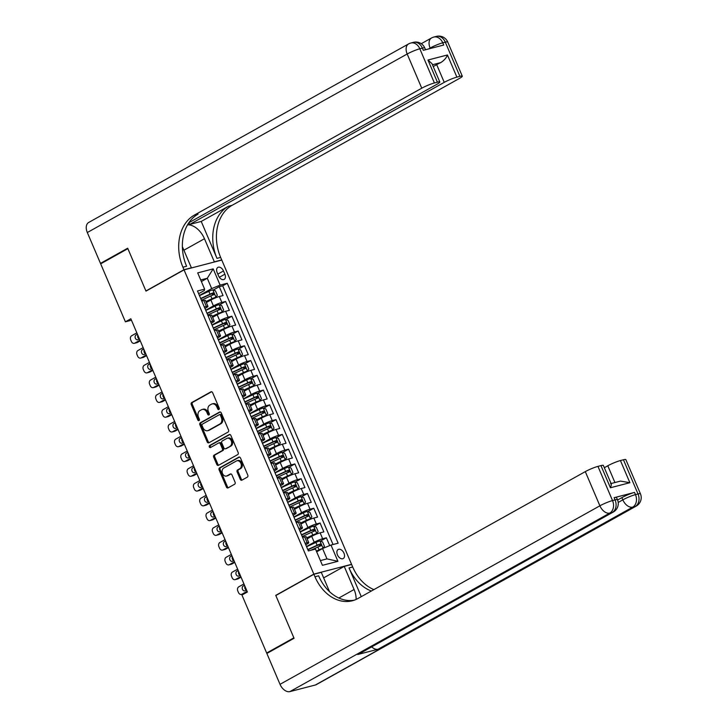 <?xml version="1.0" encoding="UTF-8"?>
<svg xmlns="http://www.w3.org/2000/svg" width="728" height="728" viewBox="0 0 728 728"><rect width="100%" height="100%" fill="white"/><g stroke="black" fill="none" stroke-linecap="round" stroke-linejoin="round"><path stroke-width="1.09" d="M218.882 409.518A1.11 0.846 -104.6 0 0 219.192 408.08L212.622 392.683A1.593 1.21 -104.6 0 0 210.938 391.828L191.719 402.557A1.593 1.21 -104.6 0 0 191.264 404.604L197.834 420.001A1.11 0.846 -104.6 0 0 199.336 419.173L198.48 417.18A5.087 3.858 -104.6 0 1 199.918 410.628L201.519 409.737A5.087 3.858 -104.6 0 1 202.22 409.454A5.087 3.858 -104.6 0 1 206.916 412.467L207.771 414.459A1.11 0.846 -104.6 0 0 209.264 413.631L208.417 411.639A5.087 3.858 -104.6 0 1 209.855 405.087L211.457 404.195A5.087 3.858 -104.6 0 1 212.157 403.913A5.087 3.858 -104.6 0 1 216.853 406.925L217.699 408.918A1.11 0.846 -104.6 0 0 218.882 409.518M343.971 553.171A5.178 3.303 60.8 0 0 338.183 549.494A5.178 3.303 60.8 0 0 337.446 554.863A5.178 3.303 60.8 0 0 343.234 558.54A5.178 3.303 60.8 0 0 343.971 553.171M240.249 479.297A1.593 1.21 -104.6 0 0 241.942 480.152L247.329 477.14A1.593 1.21 -104.6 0 0 247.784 475.102L240.486 457.994A1.593 1.21 -104.6 0 0 238.793 457.139L219.574 467.867A1.593 1.21 -104.6 0 0 219.128 469.915L226.417 487.023A1.593 1.21 -104.6 0 0 228.11 487.869L234.625 484.238A1.593 1.21 -104.6 0 0 235.071 482.191L231.95 474.874A1.593 1.21 -104.6 0 0 230.266 474.019L227.036 475.821A4.25 3.231 -104.6 0 1 226.444 476.057A4.25 3.231 -104.6 0 1 222.377 473.145A4.25 3.231 -104.6 0 1 223.724 468.068L236.382 460.997A4.25 3.231 -104.6 0 1 236.964 460.769A4.25 3.231 -104.6 0 1 241.041 463.672A4.25 3.231 -104.6 0 1 239.685 468.759L237.574 469.933A1.593 1.21 -104.6 0 0 237.128 471.981L240.249 479.297L241.268 479.033A1.593 1.21 -104.6 0 0 242.26 479.98M276.367 595.213L275.757 595.368L293.866 637.837L266.666 653.016L268.505 652.534M275.757 595.368L313.832 574.119L184.057 269.87L221.785 260.069L351.56 564.327L313.832 574.119M266.666 653.016L241.942 595.04L247.384 592.01L130.84 318.773L125.398 321.803L100.673 263.836L127.873 248.657L145.982 291.118L184.057 269.87M228.101 432.059A1.593 1.21 -104.6 0 0 228.547 430.011L221.248 412.903A1.593 1.21 -104.6 0 0 219.565 412.048L200.346 422.777A1.593 1.21 -104.6 0 0 199.891 424.824L207.189 441.932A1.593 1.21 -104.6 0 0 208.872 442.788L228.101 432.059M230.867 435.444L238.165 452.552A1.593 1.21 -104.6 0 1 237.71 454.6L218.491 465.329A1.593 1.21 -104.6 0 1 216.808 464.473L213.686 457.157A1.593 1.21 -104.6 0 1 214.132 455.109L221.931 450.759A1.593 1.21 -104.6 0 0 222.377 448.712L220.311 443.853A1.593 1.21 -104.6 0 0 218.618 443.006L210.501 447.529A1.11 0.846 -104.6 0 1 209.637 445.5L229.184 434.598A1.593 1.21 -104.6 0 1 230.867 435.444M329.702 545.591L326.371 537.783L320.384 541.122M306.488 546.546L314.214 542.233A6.479 0.819 -23.1 0 1 322.65 538.747L320.129 532.841L323.851 531.877L320.074 523.013L314.087 526.353M300.191 531.777L307.917 527.463A6.479 0.819 -23.1 0 1 316.352 523.978L313.832 518.072L317.554 517.098L313.768 508.244L307.789 511.584M293.894 517.007L301.62 512.694A6.479 0.819 -23.1 0 1 310.046 509.209L307.525 503.303L311.247 502.329L307.471 493.475L301.483 496.815M287.596 502.238L295.322 497.925A6.479 0.819 -23.1 0 1 303.749 494.439L301.228 488.534L304.95 487.56L301.174 478.705L295.186 482.045M281.29 487.469L289.016 483.155A6.479 0.819 -23.1 0 1 297.452 479.67L294.931 473.764L298.653 472.79L294.867 463.936L288.889 467.276M274.993 472.7L282.719 468.386A6.479 0.819 -23.1 0 1 291.145 464.901L288.634 458.986L292.356 458.021L288.57 449.167L282.591 452.507M268.696 457.93L276.422 453.617A6.479 0.819 -23.1 0 1 284.848 450.132L282.327 444.216L286.049 443.252L282.273 434.389L276.285 437.737M262.389 443.161L270.124 438.848A6.479 0.819 -23.1 0 1 278.551 435.362L276.03 429.447L279.752 428.483L275.976 419.619L269.988 422.959M256.092 428.392L263.818 424.078A6.479 0.819 -23.1 0 1 272.254 420.593L269.733 414.678L273.455 413.713L269.669 404.85L263.691 408.19M249.795 413.622L257.521 409.309A6.479 0.819 -23.1 0 1 265.947 405.824L263.427 399.909L267.149 398.944L263.372 390.081L257.384 393.42M243.498 398.853L251.224 394.54A6.479 0.819 -23.1 0 1 259.65 391.054L257.13 385.139L260.851 384.175L257.075 375.311L251.087 378.651M237.191 384.084L244.917 379.77A6.479 0.819 -23.1 0 1 253.353 376.276L250.832 370.37L254.554 369.405L250.769 360.542L244.79 363.882M230.894 369.314L238.62 365.001A6.479 0.819 -23.1 0 1 247.047 361.507L244.535 355.601L248.257 354.636L244.471 345.773L238.493 349.112M224.597 354.545L232.323 350.232A6.479 0.819 -23.1 0 1 240.75 346.737L238.229 340.831L241.951 339.867L238.174 331.003L232.187 334.343M218.291 339.776L226.026 335.462A6.479 0.819 -23.1 0 1 234.452 331.968L231.932 326.062L235.654 325.098L231.877 316.234L225.889 319.574M211.994 324.997L219.72 320.693A6.479 0.819 -23.1 0 1 228.155 317.199L225.635 311.293L229.356 310.328L225.571 301.465L221.849 302.429A6.479 0.819 156.9 0 0 213.422 305.924L205.696 310.228M219.592 304.805L225.571 301.465M320.129 532.841A6.479 0.819 156.9 0 0 311.702 536.327L307.143 538.875M313.832 518.072A6.479 0.819 156.9 0 0 305.396 521.557L300.837 524.105M307.525 503.303A6.479 0.819 156.9 0 0 299.099 506.788L294.54 509.327M301.228 488.534A6.479 0.819 156.9 0 0 292.802 492.019L288.243 494.558M294.931 473.764A6.479 0.819 156.9 0 0 286.495 477.25L281.936 479.788M288.634 458.986A6.479 0.819 156.9 0 0 280.198 462.48L275.639 465.019M282.327 444.216A6.479 0.819 156.9 0 0 273.901 447.711L269.342 450.25M276.03 429.447A6.479 0.819 156.9 0 0 267.604 432.942L263.045 435.481M269.733 414.678A6.479 0.819 156.9 0 0 261.297 418.172L256.738 420.711M263.427 399.909A6.479 0.819 156.9 0 0 255 403.403L250.441 405.942M257.13 385.139A6.479 0.819 156.9 0 0 248.703 388.634L244.144 391.173M250.832 370.37A6.479 0.819 156.9 0 0 242.397 373.864L237.838 376.403M244.535 355.601A6.479 0.819 156.9 0 0 236.1 359.086L231.54 361.634M238.229 340.831A6.479 0.819 156.9 0 0 229.802 344.317L225.243 346.865M231.932 326.062A6.479 0.819 156.9 0 0 223.505 329.547L218.946 332.095M225.635 311.293A6.479 0.819 156.9 0 0 217.199 314.778L212.64 317.326M217.162 272.591L218.546 275.839A5.014 3.203 60.8 0 0 224.151 279.406A5.014 3.203 60.8 0 0 224.87 274.201L223.478 270.952A5.014 3.203 60.8 0 0 217.872 267.394A5.014 3.203 60.8 0 0 217.162 272.591M320.411 560.587L326.981 558.886L322.568 548.548L330.994 545.054L338.138 543.206L227.263 283.256L220.12 285.112L211.693 288.597L199.399 295.459M330.994 545.054L337.929 561.306L322.431 565.328L315.497 549.085L308.363 550.932L197.488 290.991L204.623 289.134L197.698 272.891L213.195 268.869L220.12 285.112M305.733 544.771L306.879 544.144A6.479 0.819 -23.1 0 0 308.754 542.66L306.233 536.745A6.479 0.819 156.9 0 0 304.632 536.864L302.584 537.391M299.436 530.002L300.573 529.365A6.479 0.819 -23.1 0 0 302.457 527.891L299.936 521.976A6.479 0.819 156.9 0 0 298.334 522.094L296.287 522.622M293.138 515.233L294.276 514.596A6.479 0.819 -23.1 0 0 296.15 513.122L293.639 507.207A6.479 0.819 156.9 0 0 292.028 507.325L289.99 507.853M286.841 500.464L287.979 499.827A6.479 0.819 -23.1 0 0 289.853 498.352L287.332 492.437A6.479 0.819 156.9 0 0 285.731 492.556L283.683 493.084M280.535 485.694L281.681 485.057A6.479 0.819 -23.1 0 0 283.556 483.583L281.035 477.668A6.479 0.819 156.9 0 0 279.434 477.786L277.386 478.314M274.238 470.925L275.375 470.288A6.479 0.819 -23.1 0 0 277.259 468.814L274.738 462.899A6.479 0.819 156.9 0 0 273.127 463.017L271.089 463.545M267.94 456.156L269.078 455.519A6.479 0.819 -23.1 0 0 270.952 454.035L268.432 448.13A6.479 0.819 156.9 0 0 266.83 448.248L264.792 448.776M261.634 441.386L262.781 440.749A6.479 0.819 -23.1 0 0 264.655 439.266L262.135 433.36A6.479 0.819 156.9 0 0 260.533 433.469L258.486 434.006M255.337 426.617L256.474 425.98A6.479 0.819 -23.1 0 0 258.358 424.497L255.837 418.591A6.479 0.819 156.9 0 0 254.236 418.7L252.188 419.237M249.04 411.848L250.177 411.211A6.479 0.819 -23.1 0 0 252.052 409.728L249.54 403.822A6.479 0.819 156.9 0 0 247.929 403.931L245.891 404.468M242.743 397.079L243.88 396.442A6.479 0.819 -23.1 0 0 245.755 394.958L243.234 389.052A6.479 0.819 156.9 0 0 241.632 389.161L239.585 389.698M236.436 382.309L237.583 381.672A6.479 0.819 -23.1 0 0 239.457 380.189L236.937 374.283A6.479 0.819 156.9 0 0 235.335 374.392L233.288 374.929M230.139 367.54L231.277 366.903A6.479 0.819 -23.1 0 0 233.16 365.42L230.639 359.514A6.479 0.819 156.9 0 0 229.029 359.623L226.99 360.16M223.842 352.771L224.979 352.134A6.479 0.819 -23.1 0 0 226.854 350.65L224.333 344.744A6.479 0.819 156.9 0 0 222.732 344.854L220.693 345.391M217.536 338.001L218.682 337.364A6.479 0.819 -23.1 0 0 220.557 335.881L218.036 329.975A6.479 0.819 156.9 0 0 216.434 330.084L214.387 330.621M211.238 323.232L212.385 322.595A6.479 0.819 -23.1 0 0 214.26 321.112L211.739 315.206A6.479 0.819 156.9 0 0 210.137 315.315L208.09 315.843M333.042 544.526L222.686 285.813L219.274 286.696L223.05 295.559L219.328 296.524A6.479 0.819 156.9 0 0 210.902 300.009L206.343 302.557M204.941 308.463L206.079 307.826A6.479 0.819 156.9 0 0 207.962 306.342A6.479 0.819 156.9 0 0 206.352 306.452L204.313 306.989M207.962 306.342L205.442 300.436A6.479 0.819 156.9 0 0 203.831 300.546L201.793 301.074M305.105 543.297L307.152 542.77A6.479 0.819 -23.1 0 1 308.754 542.66M298.808 528.528L300.855 528A6.479 0.819 -23.1 0 1 302.457 527.891M292.51 513.759L294.549 513.231A6.479 0.819 -23.1 0 1 296.15 513.122M286.204 498.989L288.252 498.462A6.479 0.819 -23.1 0 1 289.853 498.352M279.907 484.22L281.954 483.692A6.479 0.819 -23.1 0 1 283.556 483.583M273.61 469.451L275.648 468.923A6.479 0.819 -23.1 0 1 277.259 468.814M267.303 454.681L269.351 454.154A6.479 0.819 -23.1 0 1 270.952 454.035M261.006 439.912L263.054 439.384A6.479 0.819 -23.1 0 1 264.655 439.266M254.709 425.143L256.756 424.615A6.479 0.819 -23.1 0 1 258.358 424.497M248.412 410.374L250.45 409.846A6.479 0.819 -23.1 0 1 252.052 409.728M242.106 395.604L244.153 395.077A6.479 0.819 -23.1 0 1 245.755 394.958M235.808 380.835L237.856 380.307A6.479 0.819 -23.1 0 1 239.457 380.189M229.511 366.066L231.549 365.538A6.479 0.819 -23.1 0 1 233.16 365.42M223.214 351.296L225.252 350.76A6.479 0.819 -23.1 0 1 226.854 350.65M216.908 336.527L218.955 335.99A6.479 0.819 -23.1 0 1 220.557 335.881M210.61 321.758L212.658 321.221A6.479 0.819 -23.1 0 1 214.26 321.112M228.155 317.199L231.877 316.234M234.452 331.968L238.174 331.003M240.75 346.737L244.471 345.773M247.047 361.507L250.769 360.542M253.353 376.276L257.075 375.311M259.65 391.054L263.372 390.081M265.947 405.824L269.669 404.85M272.254 420.593L275.976 419.619M278.551 435.362L282.273 434.389M284.848 450.132L288.57 449.167M291.145 464.901L294.867 463.936M297.452 479.67L301.174 478.705M303.749 494.439L307.471 493.475M310.046 509.209L313.768 508.244M316.352 523.978L320.074 523.013M322.65 538.747L326.371 537.783M322.568 548.548L316.671 551.833M211.693 288.597L207.28 278.26L200.71 279.962M201.392 281.554L207.28 278.26L213.195 268.869M198.644 293.693L204.35 290.508L204.623 289.134M351.014 564.637L351.56 564.327M125.398 321.803L131.459 320.229M213.286 290.035L219.274 286.696M222.686 285.813L227.263 283.256M337.929 561.306L326.981 558.886M219.173 409.209A1.11 0.846 -104.6 0 1 218.719 408.654L217.872 406.661A5.087 3.858 -104.6 0 0 213.177 403.649L212.157 403.913M202.22 409.454L203.239 409.191A5.087 3.858 -104.6 0 1 207.935 412.203L208.79 414.196A1.11 0.846 -104.6 0 0 209.245 414.751M211.639 391.746L192.738 402.293A1.593 1.21 -104.6 0 0 192.283 404.34L198.853 419.738A1.11 0.846 -104.6 0 0 199.317 420.293M220.266 411.966L201.365 422.513A1.593 1.21 -104.6 0 0 200.91 424.561L208.208 441.669A1.593 1.21 -104.6 0 0 209.2 442.606M220.438 415.333A1.11 0.846 -104.6 0 0 219.255 414.733L202.384 424.151A1.11 0.846 -104.6 0 0 202.066 425.589L202.966 427.691A5.087 3.858 -104.6 0 0 207.662 430.703A5.087 3.858 -104.6 0 0 208.363 430.421L219.892 423.987A5.087 3.858 -104.6 0 0 221.33 417.435L220.438 415.333L221.458 415.069A1.11 0.846 -104.6 0 0 220.275 414.469L219.574 414.651M207.662 430.703L208.681 430.439A5.087 3.858 -104.6 0 0 209.382 430.157L208.363 430.421M221.458 415.069L222.349 417.171A5.087 3.858 -104.6 0 1 220.912 423.714L209.382 430.157M219.638 442.733A1.593 1.21 -104.6 0 1 221.33 443.589L223.396 448.448A1.593 1.21 -104.6 0 1 222.95 450.496L215.151 454.845A1.593 1.21 -104.6 0 0 214.705 456.893L217.827 464.209A1.593 1.21 -104.6 0 0 218.809 465.156M229.884 434.507L210.656 445.236A1.11 0.846 -104.6 0 0 210.929 447.292M230.021 446.246A4.25 3.231 -104.6 0 0 231.368 441.159A4.25 3.231 -104.6 0 0 227.3 438.247A4.25 3.231 -104.6 0 0 226.708 438.484L222.249 440.977A1.593 1.21 -104.6 0 0 221.803 443.024L223.869 447.875A1.593 1.21 -104.6 0 0 225.562 448.73L231.04 445.982A4.25 3.231 -104.6 0 0 232.387 440.895A4.25 3.231 -104.6 0 0 228.319 437.983L227.3 438.247M226.126 448.584A1.593 1.21 -104.6 0 0 226.581 448.466L225.562 448.73M231.04 445.982L226.581 448.466M236.964 460.769L237.983 460.496A4.25 3.231 -104.6 0 1 242.06 463.408A4.25 3.231 -104.6 0 1 240.704 468.495L238.593 469.669A1.593 1.21 -104.6 0 0 238.147 471.717L241.268 479.033M226.444 476.057L227.464 475.794A4.25 3.231 -104.6 0 0 228.055 475.557L227.036 475.821M230.958 473.928L228.055 475.557M239.494 457.057L220.593 467.604A1.593 1.21 -104.6 0 0 220.147 469.651L227.445 486.759A1.593 1.21 -104.6 0 0 228.428 487.696M206.015 301.792L215.925 297.242L217.335 295.231L215.442 290.8L212.776 289.853A4.286 0.546 156.9 0 0 208.827 291.355L199.481 295.668M139.994 340.24L134.789 343.143A3.24 2.457 -104.6 0 1 134.334 343.325A3.24 2.457 -104.6 0 1 131.349 341.405L130.722 339.93A3.24 2.457 -104.6 0 1 131.632 335.763L136.846 332.851M215.925 297.242A4.286 0.546 156.9 0 0 211.975 298.735L205.906 301.547M140.258 340.859L137.337 342.488A3.24 2.457 75.4 0 1 136.891 342.67L134.334 343.325M137.856 335.226A2.594 1.966 -104.6 0 0 139.248 339.011M200.792 298.735A10.283 1.301 -23.1 0 1 201.119 298.58L211.502 293.812L212.831 294.576M201.438 300.255L210.774 295.932A4.286 0.546 -23.1 0 1 213.832 294.704L213.067 292.929A4.286 0.546 156.9 0 0 210.019 294.158L200.682 298.48M137.41 334.188L136.118 334.907A2.594 1.966 -104.6 0 0 135.299 338.001A2.594 1.966 -104.6 0 0 137.774 339.776A2.594 1.966 -104.6 0 0 138.138 339.63L139.43 338.911M102.32 262.917L100.482 263.39L87.315 232.523L407.18 54.009A9.71 6.197 60.8 0 1 408.563 43.935A9.71 9.71 0 0 1 410.856 43.016A9.71 7.371 75.4 0 1 419.819 48.776L434.407 82.965A9.71 1.229 156.9 0 0 421.758 88.197L407.18 54.009A9.71 1.229 -23.1 0 1 419.819 48.776L422.367 48.112L423.314 50.323L443.707 45.036L442.761 42.816L445.309 42.16A9.71 1.229 -23.1 0 1 447.72 41.987L462.298 76.185A9.71 1.229 156.9 0 0 459.896 76.349L445.309 42.16A9.71 7.371 -104.6 0 0 436.345 36.4A9.71 9.71 0 0 1 447.72 41.987M100.482 263.39L127.682 248.212L145.918 290.973L146.528 290.809M213.777 262.153L214.332 261.843L204.468 238.729A18.209 11.621 60.8 0 0 187.542 224.843M214.332 261.843L221.722 259.923L220.648 257.412A40.468 30.722 75.4 0 1 232.105 205.314L459.486 78.406A9.71 1.229 156.9 0 0 462.298 76.185M201.228 221.439L216.98 258.367A40.468 30.722 75.4 0 1 228.428 206.261L201.228 221.439L189.662 224.452L188.916 222.704M145.918 290.973L183.993 269.715L182.928 267.203A40.468 30.722 75.4 0 1 194.376 215.106L421.758 88.197M183.993 269.715L191.391 267.795L182.373 246.665M188.861 222.732L437 84.239A9.71 1.229 156.9 0 0 439.821 82.018L431.968 63.618L427.964 60.033L447.438 54.973L456.893 77.132L459.896 76.349M456.893 77.132A9.71 1.229 156.9 0 0 444.244 82.364L436.682 64.637A9.71 1.229 -23.1 0 1 440.768 62.599L432.459 64.756M189.662 224.452L444.244 82.364M87.315 232.523A9.71 6.197 -119.2 0 1 88.698 222.459L408.563 43.935M190.836 268.104L191.391 267.795M221.176 260.233L221.722 259.923M439.821 82.018A9.71 1.229 156.9 0 0 437.41 82.182L427.964 60.033M434.407 82.965L437.41 82.182M433.233 66.567L436.682 64.637M182.928 267.203L186.596 266.257A40.468 30.722 75.4 0 1 198.043 214.15L194.376 215.106M447.438 54.973C446.41 57.849 444.18 60.397 440.768 62.599M617.599 500.027L621.885 497.634A9.71 1.229 -23.1 0 1 634.525 492.41L614.132 497.697A9.71 1.229 -23.1 0 1 616.543 497.533L617.49 499.745A9.71 1.229 156.9 0 0 615.078 499.918L614.132 497.697M294.057 638.274L275.821 595.522L313.895 574.265L314.969 576.776A40.468 30.722 -104.6 0 0 352.334 600.764A40.468 30.722 -104.6 0 0 357.921 598.525L585.303 471.617A9.71 1.229 -23.1 0 1 597.952 466.384L612.53 500.573L615.078 499.918A9.71 7.371 -104.6 0 1 612.33 512.421L609.782 513.085L289.926 691.6A9.71 6.197 -119.2 0 1 280.025 684.329L266.858 653.462L294.057 638.274M356.092 599.444A18.209 11.621 60.8 0 0 354.09 589.507L344.235 566.393L351.624 564.473L352.698 566.985A40.468 30.722 -104.6 0 0 373.883 589.607M313.895 574.265L321.294 572.345L329.538 591.691M361.27 596.651L349.021 567.94A40.468 30.722 -104.6 0 0 371.371 591.018M611.083 483.538L620.493 481.099L629.884 482.7L610.41 487.76L600.955 465.601L597.952 466.384M600.955 465.601A9.71 1.229 -23.1 0 1 603.357 465.438L611.211 483.838M315.415 684.984L635.271 506.47A9.71 6.197 60.8 0 0 636.226 506.087L316.371 684.602A9.71 6.197 -119.2 0 1 315.415 684.984L289.926 691.6M357.748 654.508L612.33 512.421A9.71 6.197 60.8 0 0 613.285 512.039L358.704 654.126A9.71 6.197 -119.2 0 1 357.748 654.508L378.141 649.212A9.71 6.197 -119.2 0 1 371.68 646.883M323.651 577.877L344.235 566.393M604.331 467.713L607.789 465.784A9.71 1.229 -23.1 0 1 620.429 460.551L629.884 482.7M634.525 492.41L635.471 494.621L638.019 493.957L623.441 459.768L620.429 460.551M623.441 459.768A9.71 1.229 -23.1 0 1 625.843 459.605L640.431 493.793A9.71 1.229 156.9 0 0 638.019 493.957A9.71 7.371 -104.6 0 1 635.271 506.47L632.723 507.125L378.141 649.212M314.969 576.776L318.637 575.821A40.468 30.722 -104.6 0 0 354.154 600.218M610.41 487.76C611.547 484.821 611.593 483.492 610.546 483.774M212.321 316.562L222.222 312.012L223.633 310.001L221.74 305.569L219.073 304.623A4.286 0.546 156.9 0 0 215.124 306.124L205.787 310.437M146.292 355.009L141.086 357.921A3.24 2.457 -104.6 0 1 140.641 358.094A3.24 2.457 -104.6 0 1 137.647 356.174L137.019 354.7A3.24 2.457 -104.6 0 1 137.938 350.532L143.143 347.62M222.222 312.012A4.286 0.546 156.9 0 0 218.273 313.504L212.212 316.316M146.556 355.628L143.634 357.257A3.24 2.457 75.4 0 1 143.189 357.439L140.641 358.094M144.153 349.995A2.594 1.966 -104.6 0 0 145.554 353.781M207.089 313.504A10.283 1.301 -23.1 0 1 207.416 313.349L217.809 308.581L219.128 309.345M207.735 315.024L217.071 310.701A4.286 0.546 -23.1 0 1 220.129 309.473L219.374 307.707A4.286 0.546 156.9 0 0 216.316 308.927L206.98 313.249M143.707 348.958L142.415 349.677A2.594 1.966 -104.6 0 0 141.596 352.771A2.594 1.966 -104.6 0 0 144.08 354.545A2.594 1.966 -104.6 0 0 144.435 354.399L145.727 353.681M218.618 331.331L228.519 326.781L229.93 324.77L228.046 320.338L225.371 319.392A4.286 0.546 156.9 0 0 221.421 320.893L212.085 325.216M152.598 369.779L147.384 372.691A3.24 2.457 -104.6 0 1 146.938 372.863A3.24 2.457 -104.6 0 1 143.953 370.943L143.316 369.469A3.24 2.457 -104.6 0 1 144.235 365.301L149.44 362.398M228.519 326.781A4.286 0.546 156.9 0 0 224.57 328.273L218.509 331.085M152.853 370.397L149.932 372.026A3.24 2.457 75.4 0 1 149.486 372.208L146.938 372.863M150.45 364.764A2.594 1.966 -104.6 0 0 151.852 368.55M213.386 328.273A10.283 1.301 -23.1 0 1 213.723 328.119L224.106 323.35L225.425 324.115M214.041 329.793L223.378 325.471A4.286 0.546 -23.1 0 1 226.426 324.242L225.671 322.477A4.286 0.546 156.9 0 0 222.622 323.696L213.277 328.019M150.013 363.727L148.721 364.446A2.594 1.966 -104.6 0 0 147.893 367.549A2.594 1.966 -104.6 0 0 150.377 369.314A2.594 1.966 -104.6 0 0 150.732 369.169L152.025 368.45M224.916 346.1L234.826 341.55L236.236 339.539L234.343 335.108L231.677 334.161A4.286 0.546 156.9 0 0 227.718 335.663L218.382 339.985M158.895 384.548L153.681 387.46A3.24 2.457 -104.6 0 1 153.235 387.633A3.24 2.457 -104.6 0 1 150.25 385.713L149.622 384.238A3.24 2.457 -104.6 0 1 150.532 380.071L155.746 377.168M234.826 341.55A4.286 0.546 156.9 0 0 230.876 343.043L224.806 345.855M159.159 385.167L156.229 386.796A3.24 2.457 75.4 0 1 155.783 386.978L153.235 387.633M156.757 379.534A2.594 1.966 -104.6 0 0 158.149 383.319M219.692 343.043A10.283 1.301 -23.1 0 1 220.02 342.888L230.403 338.12L231.732 338.884M220.338 344.562L229.675 340.24A4.286 0.546 -23.1 0 1 232.723 339.011L231.968 337.246A4.286 0.546 156.9 0 0 228.92 338.465L219.583 342.788M156.311 378.496L155.018 379.215A2.594 1.966 -104.6 0 0 154.2 382.318A2.594 1.966 -104.6 0 0 156.675 384.084A2.594 1.966 -104.6 0 0 157.03 383.938L158.331 383.219M231.213 360.87L241.123 356.32L242.533 354.309L240.64 349.877L237.974 348.93A4.286 0.546 156.9 0 0 234.025 350.432L224.688 354.754M165.192 399.317L159.987 402.229A3.24 2.457 -104.6 0 1 159.541 402.402A3.24 2.457 -104.6 0 1 156.547 400.482L155.919 399.008A3.24 2.457 -104.6 0 1 156.839 394.84L162.044 391.937M241.123 356.32A4.286 0.546 156.9 0 0 237.173 357.821L231.113 360.624M165.456 399.936L162.535 401.565A3.24 2.457 75.4 0 1 162.089 401.747L159.541 402.402M163.054 394.303A2.594 1.966 -104.6 0 0 164.446 398.089M225.989 357.812A10.283 1.301 -23.1 0 1 226.317 357.657L236.709 352.889L238.029 353.653M226.636 359.332L235.972 355.009A4.286 0.546 -23.1 0 1 239.03 353.781L238.274 352.015A4.286 0.546 156.9 0 0 235.217 353.235L225.88 357.557M162.608 393.266L161.316 393.985A2.594 1.966 -104.6 0 0 160.497 397.088A2.594 1.966 -104.6 0 0 162.972 398.853A2.594 1.966 -104.6 0 0 163.336 398.707L164.628 397.989M237.519 375.639L247.42 371.089L248.83 369.078L246.938 364.646L244.271 363.7A4.286 0.546 156.9 0 0 240.322 365.201L230.985 369.524M171.489 414.086L166.284 416.998A3.24 2.457 -104.6 0 1 165.838 417.171A3.24 2.457 -104.6 0 1 162.844 415.26L162.217 413.777A3.24 2.457 -104.6 0 1 163.136 409.609L168.341 406.706M247.42 371.089A4.286 0.546 156.9 0 0 243.471 372.59L237.41 375.393M171.753 414.705L168.832 416.334A3.24 2.457 75.4 0 1 168.386 416.516L165.838 417.171M169.351 409.072A2.594 1.966 -104.6 0 0 170.752 412.858M232.287 372.581A10.283 1.301 -23.1 0 1 232.623 372.427L243.006 367.658L244.326 368.423M232.933 374.101L242.278 369.779A4.286 0.546 -23.1 0 1 245.327 368.55L244.572 366.785A4.286 0.546 156.9 0 0 241.514 368.004L232.177 372.327M168.914 408.035L167.613 408.754A2.594 1.966 -104.6 0 0 166.794 411.857A2.594 1.966 -104.6 0 0 169.278 413.622A2.594 1.966 -104.6 0 0 169.633 413.477L170.925 412.758M243.816 390.408L253.726 385.858L255.128 383.847L253.244 379.415L250.569 378.469A4.286 0.546 156.9 0 0 246.619 379.971L237.282 384.293M177.796 428.856L172.582 431.768A3.24 2.457 -104.6 0 1 172.136 431.941A3.24 2.457 -104.6 0 1 169.151 430.03L168.514 428.546A3.24 2.457 -104.6 0 1 169.433 424.379L174.647 421.476M253.726 385.858A4.286 0.546 156.9 0 0 249.768 387.36L243.707 390.163M178.06 429.474L175.13 431.103A3.24 2.457 75.4 0 1 174.684 431.285L172.136 431.941M175.657 423.842A2.594 1.966 -104.6 0 0 177.05 427.627M238.584 387.351A10.283 1.301 -23.1 0 1 238.921 387.196L249.304 382.428L250.623 383.192M239.239 388.87L248.576 384.548A4.286 0.546 -23.1 0 1 251.624 383.319L250.869 381.554A4.286 0.546 156.9 0 0 247.82 382.773L238.484 387.096M175.211 422.804L173.919 423.523A2.594 1.966 -104.6 0 0 173.091 426.626A2.594 1.966 -104.6 0 0 175.575 428.392A2.594 1.966 -104.6 0 0 175.93 428.246L177.222 427.527M250.114 405.178L260.023 400.627L261.434 398.616L259.541 394.185L256.875 393.238A4.286 0.546 156.9 0 0 252.925 394.74L243.58 399.062M184.093 443.625L178.879 446.537A3.24 2.457 -104.6 0 1 178.433 446.71A3.24 2.457 -104.6 0 1 175.448 444.799L174.82 443.316A3.24 2.457 -104.6 0 1 175.73 439.148L180.944 436.245M260.023 400.627A4.286 0.546 156.9 0 0 256.074 402.129L250.004 404.932M184.357 444.244L181.436 445.873A3.24 2.457 75.4 0 1 180.99 446.055L178.433 446.71M181.954 438.611A2.594 1.966 -104.6 0 0 183.347 442.397M244.89 402.12A10.283 1.301 -23.1 0 1 245.218 401.965L255.601 397.197L256.929 397.961M245.536 403.64L254.873 399.317A4.286 0.546 -23.1 0 1 257.93 398.098L257.166 396.323A4.286 0.546 156.9 0 0 254.118 397.543L244.781 401.865M181.509 437.574L180.216 438.292A2.594 1.966 -104.6 0 0 179.397 441.396A2.594 1.966 -104.6 0 0 181.873 443.161A2.594 1.966 -104.6 0 0 182.237 443.015L183.529 442.296M256.42 419.947L266.321 415.397L267.731 413.386L265.838 408.954L263.172 408.008A4.286 0.546 156.9 0 0 259.223 409.509L249.886 413.832M190.39 458.394L185.185 461.306A3.24 2.457 -104.6 0 1 184.739 461.488A3.24 2.457 -104.6 0 1 181.745 459.568L181.117 458.085A3.24 2.457 -104.6 0 1 182.036 453.917L187.242 451.014M266.321 415.397A4.286 0.546 156.9 0 0 262.371 416.898L256.311 419.701M190.654 459.013L187.733 460.642A3.24 2.457 75.4 0 1 187.287 460.824L184.739 461.488M188.252 453.38A2.594 1.966 -104.6 0 0 189.644 457.166M251.187 416.889A10.283 1.301 -23.1 0 1 251.515 416.735L261.907 411.966L263.227 412.731M251.833 418.409L261.17 414.086A4.286 0.546 -23.1 0 1 264.228 412.867L263.472 411.093A4.286 0.546 156.9 0 0 260.415 412.321L251.078 416.634M187.806 452.343L186.514 453.062A2.594 1.966 -104.6 0 0 185.695 456.165A2.594 1.966 -104.6 0 0 188.179 457.93A2.594 1.966 -104.6 0 0 188.534 457.785L189.826 457.066M262.717 434.716L272.618 430.166L274.028 428.155L272.145 423.732L269.469 422.777A4.286 0.546 156.9 0 0 265.52 424.278L256.183 428.601M196.697 473.164L191.482 476.076A3.24 2.457 -104.6 0 1 191.036 476.258A3.24 2.457 -104.6 0 1 188.042 474.338L187.415 472.854A3.24 2.457 -104.6 0 1 188.334 468.686L193.539 465.784M272.618 430.166A4.286 0.546 156.9 0 0 268.668 431.668L262.608 434.47M196.951 473.782L194.03 475.411A3.24 2.457 75.4 0 1 193.584 475.593L191.036 476.258M194.549 468.15A2.594 1.966 -104.6 0 0 195.95 471.935M257.485 431.659A10.283 1.301 -23.1 0 1 257.821 431.504L268.204 426.735L269.524 427.5M258.14 433.178L267.476 428.856A4.286 0.546 -23.1 0 1 270.525 427.636L269.769 425.862A4.286 0.546 156.9 0 0 266.721 427.09L257.375 431.404M194.112 467.112L192.82 467.831A2.594 1.966 -104.6 0 0 191.992 470.934A2.594 1.966 -104.6 0 0 194.476 472.7A2.594 1.966 -104.6 0 0 194.831 472.563L196.123 471.835M269.014 449.485L278.924 444.935L280.335 442.924L278.442 438.502L275.776 437.546A4.286 0.546 156.9 0 0 271.817 439.048L262.48 443.37M202.994 487.933L197.779 490.845A3.24 2.457 -104.6 0 1 197.334 491.027A3.24 2.457 -104.6 0 1 194.349 489.107L193.721 487.624A3.24 2.457 -104.6 0 1 194.631 483.456L199.845 480.553M278.924 444.935A4.286 0.546 156.9 0 0 274.975 446.437L268.905 449.24M203.258 488.552L200.327 490.181A3.24 2.457 75.4 0 1 199.882 490.363L197.334 491.027M200.855 482.919A2.594 1.966 -104.6 0 0 202.248 486.704M263.791 446.428A10.283 1.301 -23.1 0 1 264.118 446.273L274.501 441.505L275.83 442.269M264.437 447.947L273.774 443.625A4.286 0.546 -23.1 0 1 276.822 442.406L276.067 440.631A4.286 0.546 156.9 0 0 273.018 441.86L263.682 446.173M200.409 481.881L199.117 482.6A2.594 1.966 -104.6 0 0 198.289 485.703A2.594 1.966 -104.6 0 0 200.773 487.469A2.594 1.966 -104.6 0 0 201.128 487.332L202.429 486.604M275.311 464.264L285.221 459.705L286.632 457.703L284.739 453.271L282.073 452.316A4.286 0.546 156.9 0 0 278.123 453.817L268.787 458.139M209.291 502.702L204.086 505.614A3.24 2.457 -104.6 0 1 203.64 505.796A3.24 2.457 -104.6 0 1 200.646 503.876L200.018 502.393A3.24 2.457 -104.6 0 1 200.928 498.225L206.142 495.322M285.221 459.705A4.286 0.546 156.9 0 0 281.272 461.206L275.211 464.009M209.555 503.321L206.634 504.95A3.24 2.457 75.4 0 1 206.188 505.132L203.64 505.796M207.152 497.688A2.594 1.966 -104.6 0 0 208.545 501.474M270.088 461.197A10.283 1.301 -23.1 0 1 270.416 461.042L280.808 456.274L282.127 457.038M270.734 462.717L280.071 458.394A4.286 0.546 -23.1 0 1 283.128 457.175L282.373 455.4A4.286 0.546 156.9 0 0 279.315 456.629L269.979 460.942M206.707 496.651L205.414 497.37A2.594 1.966 -104.6 0 0 204.595 500.473A2.594 1.966 -104.6 0 0 207.071 502.238A2.594 1.966 -104.6 0 0 207.434 502.102L208.727 501.374M281.618 479.033L291.519 474.474L292.929 472.472L291.036 468.04L288.37 467.094A4.286 0.546 156.9 0 0 284.421 468.586L275.084 472.909M215.588 517.471L210.383 520.384A3.24 2.457 -104.6 0 1 209.937 520.565A3.24 2.457 -104.6 0 1 206.943 518.645L206.315 517.162A3.24 2.457 -104.6 0 1 207.234 512.994L212.44 510.091M291.519 474.474A4.286 0.546 156.9 0 0 287.569 475.975L281.509 478.778M215.852 518.09L212.931 519.719A3.24 2.457 75.4 0 1 212.485 519.901L209.937 520.565M213.45 512.457A2.594 1.966 -104.6 0 0 214.851 516.243M276.385 475.966A10.283 1.301 -23.1 0 1 276.722 475.812L287.105 471.043L288.425 471.808M277.031 477.486L286.377 473.164A4.286 0.546 -23.1 0 1 289.425 471.944L288.67 470.17A4.286 0.546 156.9 0 0 285.613 471.398L276.276 475.712M213.013 511.42L211.712 512.139A2.594 1.966 -104.6 0 0 210.893 515.242A2.594 1.966 -104.6 0 0 213.377 517.007A2.594 1.966 -104.6 0 0 213.732 516.871L215.024 516.143M287.915 493.802L297.825 489.243L299.226 487.241L297.343 482.81L294.667 481.863A4.286 0.546 156.9 0 0 290.718 483.356L281.381 487.678M221.894 532.241L216.68 535.153A3.24 2.457 -104.6 0 1 216.234 535.335A3.24 2.457 -104.6 0 1 213.249 533.415L212.612 531.94A3.24 2.457 -104.6 0 1 213.532 527.764L218.746 524.861M297.825 489.243A4.286 0.546 156.9 0 0 293.866 490.745L287.806 493.548M222.158 532.86L219.228 534.489A3.24 2.457 75.4 0 1 218.782 534.67L216.234 535.335M219.756 527.227A2.594 1.966 -104.6 0 0 221.148 531.012M282.682 490.736A10.283 1.301 -23.1 0 1 283.019 490.581L293.402 485.813L294.722 486.586M283.338 492.255L292.674 487.933A4.286 0.546 -23.1 0 1 295.723 486.714L294.967 484.939A4.286 0.546 156.9 0 0 291.919 486.168L282.582 490.481M219.31 526.189L218.018 526.908A2.594 1.966 -104.6 0 0 217.19 530.011A2.594 1.966 -104.6 0 0 219.674 531.777A2.594 1.966 -104.6 0 0 220.029 531.64L221.321 530.912M294.212 508.572L304.122 504.013L305.533 502.011L303.64 497.579L300.973 496.632A4.286 0.546 156.9 0 0 297.015 498.125L287.678 502.447M228.192 547.01L222.977 549.922A3.24 2.457 -104.6 0 1 222.531 550.104A3.24 2.457 -104.6 0 1 219.547 548.184L218.919 546.71A3.24 2.457 -104.6 0 1 219.829 542.533L225.043 539.63M304.122 504.013A4.286 0.546 156.9 0 0 300.173 505.514L294.103 508.317M228.456 547.629L225.534 549.258A3.24 2.457 75.4 0 1 225.089 549.44L222.531 550.104M226.053 541.996A2.594 1.966 -104.6 0 0 227.445 545.782M288.989 505.505A10.283 1.301 -23.1 0 1 289.316 505.35L299.699 500.582L301.028 501.355M289.635 507.025L298.971 502.711A4.286 0.546 -23.1 0 1 302.029 501.483L301.265 499.708A4.286 0.546 156.9 0 0 298.216 500.937L288.88 505.25M225.607 540.959L224.315 541.678A2.594 1.966 -104.6 0 0 223.496 544.781A2.594 1.966 -104.6 0 0 225.971 546.555A2.594 1.966 -104.6 0 0 226.335 546.41L227.627 545.682M300.518 523.341L310.419 518.782L311.83 516.78L309.937 512.348L307.271 511.402A4.286 0.546 156.9 0 0 303.321 512.894L293.985 517.217M234.489 561.779L229.284 564.691A3.24 2.457 -104.6 0 1 228.838 564.873A3.24 2.457 -104.6 0 1 225.844 562.953L225.216 561.479A3.24 2.457 -104.6 0 1 226.135 557.311L231.34 554.399M310.419 518.782A4.286 0.546 156.9 0 0 306.47 520.283L300.409 523.086M234.753 562.398L231.832 564.027A3.24 2.457 75.4 0 1 231.386 564.209L228.838 564.873M232.35 556.765A2.594 1.966 -104.6 0 0 233.743 560.551M295.286 520.274A10.283 1.301 -23.1 0 1 295.614 520.12L306.006 515.351L307.325 516.125M295.932 521.794L305.269 517.481A4.286 0.546 -23.1 0 1 308.326 516.252L307.571 514.478A4.286 0.546 156.9 0 0 304.513 515.706L295.177 520.02M231.904 555.728L230.612 556.447A2.594 1.966 -104.6 0 0 229.793 559.55A2.594 1.966 -104.6 0 0 232.278 561.324A2.594 1.966 -104.6 0 0 232.632 561.179L233.925 560.451M306.816 538.11L316.716 533.551L318.127 531.549L316.243 527.118L313.568 526.171A4.286 0.546 156.9 0 0 309.618 527.663L300.282 531.986M240.795 576.558L235.581 579.461A3.24 2.457 -104.6 0 1 235.135 579.643A3.24 2.457 -104.6 0 1 232.141 577.723L231.513 576.248A3.24 2.457 -104.6 0 1 232.432 572.081L237.637 569.169M316.716 533.551A4.286 0.546 156.9 0 0 312.767 535.053L306.706 537.856M241.05 577.168L238.129 578.796A3.24 2.457 75.4 0 1 237.683 578.978L235.135 579.643M238.648 571.535A2.594 1.966 -104.6 0 0 240.049 575.32M301.583 535.044A10.283 1.301 -23.1 0 1 301.92 534.889L312.303 530.12L313.622 530.894M302.238 536.563L311.575 532.25A4.286 0.546 -23.1 0 1 314.623 531.021L313.868 529.247A4.286 0.546 156.9 0 0 310.82 530.475L301.474 534.789M238.211 570.497L236.919 571.216A2.594 1.966 -104.6 0 0 236.09 574.319A2.594 1.966 -104.6 0 0 238.575 576.094A2.594 1.966 -104.6 0 0 238.93 575.948L240.222 575.22M322.768 548.457L324.433 546.319L322.54 541.887L319.874 540.94A4.286 0.546 156.9 0 0 315.916 542.433L306.579 546.755M247.092 591.327L241.878 594.23A3.24 2.457 -104.6 0 1 241.432 594.412A3.24 2.457 -104.6 0 1 238.447 592.492L237.819 591.018A3.24 2.457 -104.6 0 1 238.729 586.85L243.944 583.938M321.494 549.14L316.462 551.333M323.023 548.32A4.286 0.546 156.9 0 0 319.064 549.822L316.352 551.078M247.356 591.937L244.426 593.566A3.24 2.457 75.4 0 1 243.98 593.748L241.432 594.412M244.954 586.304A2.594 1.966 -104.6 0 0 246.346 590.09M307.889 549.813A10.283 1.301 -23.1 0 1 308.217 549.658L318.6 544.89L319.929 545.663M310.729 550.322L317.872 547.019A4.286 0.546 -23.1 0 1 320.921 545.791L320.165 544.016A4.286 0.546 156.9 0 0 317.117 545.245L307.78 549.558M244.508 585.266L243.216 585.985A2.594 1.966 -104.6 0 0 242.388 589.089A2.594 1.966 -104.6 0 0 244.872 590.863A2.594 1.966 -104.6 0 0 245.227 590.717L246.528 589.989M314.214 542.233L311.702 536.327M307.917 527.463L305.396 521.557M301.62 512.694L299.099 506.788M295.322 497.925L292.802 492.019M289.016 483.155L286.495 477.25M282.719 468.386L280.198 462.48M276.422 453.617L273.901 447.711M270.124 438.848L267.604 432.942M263.818 424.078L261.297 418.172M257.521 409.309L255 403.403M251.224 394.54L248.703 388.634M244.917 379.77L242.397 373.864M238.62 365.001L236.1 359.086M232.323 350.232L229.802 344.317M226.026 335.462L223.505 329.547M219.72 320.693L217.199 314.778M213.422 305.924L210.902 300.009M206.352 306.452L203.831 300.546M307.152 542.77L304.632 536.864M300.855 528L298.334 522.094M294.549 513.231L292.028 507.325M288.252 498.462L285.731 492.556M281.954 483.692L279.434 477.786M275.648 468.923L273.127 463.017M269.351 454.154L266.83 448.248M263.054 439.384L260.533 433.469M256.756 424.615L254.236 418.7M250.45 409.846L247.929 403.931M244.153 395.077L241.632 389.161M237.856 380.307L235.335 374.392M231.549 365.538L229.029 359.623M225.252 350.76L222.732 344.854M218.955 335.99L216.434 330.084M212.658 321.221L210.137 315.315M221.849 302.429L219.328 296.524M217.809 274.119L223.478 270.952M219.346 277.286L224.87 274.201M217.872 406.661L216.853 406.925M208.79 414.196L207.771 414.459M207.935 412.203L206.916 412.467M198.853 419.738L197.834 420.001M192.283 404.34L191.264 404.604M192.738 402.293L191.719 402.557M211.393 391.709L210.938 391.828M218.719 408.654L217.699 408.918M208.208 441.669L207.189 441.932M200.91 424.561L199.891 424.824M201.365 422.513L200.346 422.777M220.02 411.93L219.565 412.048M220.912 423.714L219.892 423.987M222.349 417.171L221.33 417.435M217.827 464.209L216.808 464.473M214.705 456.893L213.686 457.157M215.151 454.845L214.132 455.109M222.95 450.496L221.931 450.759M223.396 448.448L222.377 448.712M221.33 443.589L220.311 443.853M210.656 445.236L209.637 445.5M229.638 434.48L229.184 434.598M238.147 471.717L237.128 471.981M238.593 469.669L237.574 469.933M240.704 468.495L239.685 468.759M227.445 486.759L226.417 487.023M220.147 469.651L219.128 469.915M220.593 467.604L219.574 467.867M239.248 457.02L238.793 457.139M134.789 343.143L137.337 342.488M215.961 297.188L212.84 289.881M210.019 294.158L208.827 291.355M211.975 298.735L210.774 295.932M137.556 334.534L136.118 334.907M211.502 293.812L213.067 292.929M216.98 258.367L220.648 257.412M228.428 206.261L232.105 205.314M430.312 48.512L430.121 48.048L428.401 49.004M430.121 48.048A9.71 1.229 -23.1 0 1 442.761 42.816A9.71 7.371 75.4 0 0 433.797 37.064A9.71 9.71 0 0 0 431.504 37.983A9.71 6.197 60.8 0 0 430.121 48.048M424.779 47.948A9.71 9.71 0 0 0 413.404 42.351A9.71 7.371 -104.6 0 1 422.367 48.112A9.71 1.229 -23.1 0 1 424.779 47.948L425.543 49.75M183.893 250.214L204.468 238.729M349.021 567.94L352.698 566.985M280.025 684.329L599.89 505.805L585.303 471.617M618.199 502.438L622.831 499.854L621.885 497.634M614.933 482.537L607.789 465.784M599.89 505.805A9.71 6.197 60.8 0 0 609.782 513.085A9.71 7.371 75.4 0 0 612.53 500.573A9.71 1.229 156.9 0 0 599.89 505.805M622.831 499.854A9.71 6.197 60.8 0 0 632.723 507.125A9.71 7.371 75.4 0 0 635.471 494.621A9.71 1.229 156.9 0 0 622.831 499.854M338.848 598.016L354.09 589.507M141.086 357.921L143.634 357.257M222.258 311.957L219.137 304.65M216.316 308.927L215.124 306.124M218.273 313.504L217.071 310.701M143.862 349.304L142.415 349.677M217.809 308.581L219.374 307.707M147.384 372.691L149.932 372.026M228.556 326.726L225.443 319.419M222.622 323.696L221.421 320.893M224.57 328.273L223.378 325.471M150.159 364.073L148.721 364.446M224.106 323.35L225.671 322.477M153.681 387.46L156.229 386.796M234.862 341.496L231.741 334.188M228.92 338.465L227.718 335.663M230.876 343.043L229.675 340.24M156.456 378.842L155.018 379.215M230.403 338.12L231.968 337.246M159.987 402.229L162.535 401.565M241.159 356.265L238.038 348.958M235.217 353.235L234.025 350.432M237.173 357.821L235.972 355.009M162.763 393.611L161.316 393.985M236.709 352.889L238.274 352.015M166.284 416.998L168.832 416.334M247.456 371.034L244.335 363.727M241.514 368.004L240.322 365.201M243.471 372.59L242.278 369.779M169.06 408.381L167.613 408.754M243.006 367.658L244.572 366.785M172.582 431.768L175.13 431.103M253.754 385.804L250.641 378.496M247.82 382.773L246.619 379.971M249.768 387.36L248.576 384.548M175.357 423.15L173.919 423.523M249.304 382.428L250.869 381.554M178.879 446.537L181.436 445.873M260.06 400.573L256.939 393.266M254.118 397.543L252.925 394.74M256.074 402.129L254.873 399.317M181.654 437.919L180.216 438.292M255.601 397.197L257.166 396.323M185.185 461.306L187.733 460.642M266.357 415.342L263.236 408.035M260.415 412.321L259.223 409.509M262.371 416.898L261.17 414.086M187.961 452.689L186.514 453.062M261.907 411.966L263.472 411.093M191.482 476.076L194.03 475.411M272.654 430.111L269.542 422.804M266.721 427.09L265.52 424.278M268.668 431.668L267.476 428.856M194.258 467.458L192.82 467.831M268.204 426.735L269.769 425.862M197.779 490.845L200.327 490.181M278.961 444.881L275.839 437.574M273.018 441.86L271.817 439.048M274.975 446.437L273.774 443.625M200.555 482.227L199.117 482.6M274.501 441.505L276.067 440.631M204.086 505.614L206.634 504.95M285.258 459.65L282.136 452.343M279.315 456.629L278.123 453.817M281.272 461.206L280.071 458.394M206.861 496.996L205.414 497.37M280.808 456.274L282.373 455.4M210.383 520.384L212.931 519.719M291.555 474.419L288.434 467.112M285.613 471.398L284.421 468.586M287.569 475.975L286.377 473.164M213.158 511.766L211.712 512.139M287.105 471.043L288.67 470.17M216.68 535.153L219.228 534.489M297.852 489.198L294.74 481.881M291.919 486.168L290.718 483.356M293.866 490.745L292.674 487.933M219.456 526.535L218.018 526.908M293.402 485.813L294.967 484.939M222.977 549.922L225.534 549.258M304.158 503.967L301.037 496.651M298.216 500.937L297.015 498.125M300.173 505.514L298.971 502.711M225.753 541.304L224.315 541.678M299.699 500.582L301.265 499.708M229.284 564.691L231.832 564.027M310.456 518.736L307.334 511.42M304.513 515.706L303.321 512.894M306.47 520.283L305.269 517.481M232.059 556.074L230.612 556.447M306.006 515.351L307.571 514.478M235.581 579.461L238.129 578.796M316.753 533.506L313.641 526.189M310.82 530.475L309.618 527.663M312.767 535.053L311.575 532.25M238.356 570.843L236.919 571.216M312.303 530.12L313.868 529.247M241.878 594.23L244.426 593.566M323.059 548.275L319.938 540.959M317.117 545.245L315.916 542.433M319.064 549.822L317.872 547.019M244.654 585.612L243.216 585.985M318.6 544.89L320.165 544.016M220.429 414.414L219.41 414.678M219.856 442.651L218.837 442.915M226.363 448.557L225.343 448.821M421.266 43.698L431.504 37.983M433.797 37.064L436.345 36.4M410.856 43.016L413.404 42.351M613.285 512.039A9.71 9.71 0 0 0 617.49 499.745M636.226 506.087A9.71 9.71 0 0 0 640.431 493.793"/></g></svg>
